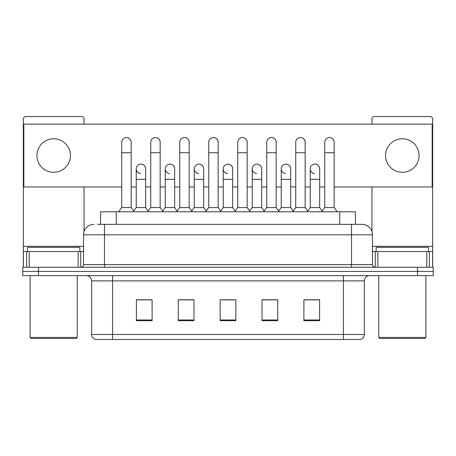 <?xml version="1.0" encoding="UTF-8"?>
<svg xmlns="http://www.w3.org/2000/svg" width="456" height="456" viewBox="0 0 456 456"><rect width="100%" height="100%" fill="white"/><g stroke="black" fill="none" stroke-linecap="round" stroke-linejoin="round"><path stroke-width="0.68" d="M97.658 224.335L104.464 224.335L97.658 224.335L100.542 224.335L100.542 211.772L355.458 211.772L355.458 224.335M364.361 334.476C364.219 336.984 362.965 338.66 360.593 339.498L343.425 339.498L343.425 334.476L364.361 334.476L364.361 280.873A5.233 5.233 0 0 1 369.599 275.635M343.425 339.498L95.407 339.498A5.233 5.233 0 0 1 91.639 334.476L91.639 280.873C91.325 277.693 89.581 275.948 86.401 275.635M38.503 267.262L433.2 267.262L433.2 271.445L22.8 271.445L22.8 275.635L38.503 275.635L38.503 271.445L22.8 271.445L22.8 267.262L38.503 267.262L38.503 271.445L433.2 271.445L433.2 275.635L38.503 275.635M319.605 320.705L319.605 299.769L303.901 299.769L303.901 320.705L319.605 320.705M277.727 320.705L277.727 299.769L262.023 299.769L262.023 320.705L277.727 320.705M152.099 320.705L152.099 299.769L136.395 299.769L136.395 320.705L152.099 320.705M193.977 320.705L193.977 299.769L178.273 299.769L178.273 320.705L193.977 320.705M235.855 320.705L235.855 299.769L220.145 299.769L220.145 320.705L235.855 320.705M334.009 339.498L121.991 339.498M309.715 299.871L305.685 299.871M193.714 299.871L189.685 299.871M179.214 299.871L193.977 299.871M150.212 299.871L146.182 299.871M262.023 299.871L276.684 299.871M266.213 299.871L262.183 299.871M222.71 299.871L233.181 299.871M152.099 299.871L136.395 299.871M319.605 299.871L303.901 299.871M93.993 224.335A10.471 10.471 0 0 0 83.522 234.806L83.522 264.645A2.616 2.616 0 0 1 80.906 267.262M372.478 234.806L104.464 234.806L104.464 224.335L362.007 224.335A10.471 10.471 0 0 1 372.478 234.806L372.478 264.645C372.62 266.219 373.492 267.091 375.094 267.262M104.464 267.262L104.464 264.645L351.536 264.645L351.536 224.335L361.847 224.335M121.735 152.726L131.157 152.726L131.157 207.583L121.735 207.583L121.735 142.255A4.714 4.714 0 0 1 126.745 137.552A4.714 4.714 0 0 1 131.157 142.255A4.714 4.714 0 0 0 126.745 137.552M121.735 207.583L118.594 211.772M131.157 207.583L134.298 211.772M140.653 173.548A4.714 4.714 0 0 1 136.236 168.845A4.714 4.714 0 0 1 141.24 164.149A4.714 4.714 0 0 1 145.658 168.845L145.658 179.316L136.236 179.316L136.236 168.845M145.658 179.316L145.658 207.583L136.236 207.583L136.236 179.316M136.236 207.583L133.699 210.968M145.658 207.583L148.194 210.968M150.736 152.726L160.159 152.726L160.159 207.583L150.736 207.583L150.736 142.255A4.714 4.714 0 0 1 155.741 137.552A4.714 4.714 0 0 1 160.159 142.255A4.714 4.714 0 0 0 155.741 137.552M150.736 207.583L147.596 211.772M160.159 207.583L163.299 211.772M179.738 152.726L189.16 152.726L189.16 207.583L179.738 207.583L179.738 142.255A4.714 4.714 0 0 1 184.743 137.552A4.714 4.714 0 0 1 189.16 142.255A4.714 4.714 0 0 0 184.743 137.552M179.738 207.583L176.597 211.772M189.16 207.583L192.301 211.772M208.734 152.726L218.156 152.726L218.156 207.583L208.734 207.583L208.734 142.255A4.714 4.714 0 0 1 213.744 137.552A4.714 4.714 0 0 1 218.156 142.255A4.714 4.714 0 0 0 213.744 137.552M208.734 207.583L205.593 211.772M218.156 207.583L221.297 211.772M237.736 152.726L247.158 152.726L247.158 207.583L237.736 207.583L237.736 142.255A4.714 4.714 0 0 1 242.746 137.552A4.714 4.714 0 0 1 247.158 142.255A4.714 4.714 0 0 0 242.746 137.552M237.736 207.583L234.595 211.772M247.158 207.583L250.298 211.772M169.649 173.548A4.714 4.714 0 0 1 165.237 168.845A4.714 4.714 0 0 1 170.242 164.149A4.714 4.714 0 0 1 174.659 168.845L174.659 179.316L165.237 179.316L165.237 168.845M174.659 179.316L174.659 207.583L165.237 207.583L165.237 179.316M165.237 207.583L162.695 210.968M174.659 207.583L177.196 210.968M198.651 173.548A4.714 4.714 0 0 1 194.239 168.845A4.714 4.714 0 0 1 199.243 164.149A4.714 4.714 0 0 1 203.661 168.845L203.661 179.316L194.239 179.316L194.239 168.845M203.661 179.316L203.661 207.583L194.239 207.583L194.239 179.316M194.239 207.583L191.697 210.968M203.661 207.583L206.197 210.968M227.652 173.548A4.714 4.714 0 0 1 223.235 168.845A4.714 4.714 0 0 1 228.245 164.149A4.714 4.714 0 0 1 232.657 168.845L232.657 179.316L223.235 179.316L223.235 168.845M232.657 179.316L232.657 207.583L223.235 207.583L223.235 179.316M223.235 207.583L220.698 210.968M232.657 207.583L235.199 210.968M78.158 267.262L78.158 251.558L29.212 251.558L29.212 267.262M84.046 124.146L84.046 119.119A2.616 2.616 0 0 0 81.43 116.502L25.941 116.502A2.616 2.616 0 0 0 23.324 119.119L23.324 251.558L29.212 251.558M84.046 186.96L84.046 231.534M78.158 251.558L83.522 251.558M23.324 267.262L23.324 251.558M426.787 267.262L426.787 251.558L377.842 251.558L377.842 267.262M432.676 267.262L432.676 251.558L432.676 267.262M426.787 251.558L432.676 251.558L432.676 119.119A2.616 2.616 0 0 0 430.059 116.502L374.57 116.502A2.616 2.616 0 0 0 371.953 119.119L371.953 124.146M371.953 186.96L371.953 231.534M372.478 251.558L377.842 251.558M79.857 251.558L79.857 247.369L27.514 247.369L27.514 251.558M30.13 275.635L30.13 337.406L77.241 337.406L77.241 275.635M77.241 337.406L76.192 338.455L31.173 338.455L30.13 337.406M428.486 251.558L428.486 247.369L376.143 247.369L376.143 251.558M378.759 275.635L378.759 337.406L425.87 337.406L425.87 275.635M425.87 337.406L424.827 338.455L379.808 338.455L378.759 337.406M319.662 169.546A4.714 4.714 0 0 0 314.976 164.137M290.66 169.546A4.714 4.714 0 0 0 285.975 164.137M261.659 169.546A4.714 4.714 0 0 0 256.973 164.137M329.5 137.547A4.714 4.714 0 0 0 329.477 137.547A4.714 4.714 0 0 1 334.157 142.956M305.161 142.956A4.714 4.714 0 0 0 300.475 137.547M232.657 169.546A4.714 4.714 0 0 0 227.971 164.137M198.998 164.137A4.714 4.714 0 0 0 198.976 164.137A4.714 4.714 0 0 1 203.661 169.546M174.659 169.546A4.714 4.714 0 0 0 169.974 164.137M247.158 142.956A4.714 4.714 0 0 0 242.472 137.547M218.156 142.956A4.714 4.714 0 0 0 213.476 137.547M189.16 142.956A4.714 4.714 0 0 0 184.475 137.547M160.159 142.956A4.714 4.714 0 0 0 155.473 137.547M276.159 142.956A4.714 4.714 0 0 0 271.474 137.547M145.658 169.546A4.714 4.714 0 0 0 140.972 164.137M131.157 142.956A4.714 4.714 0 0 0 126.472 137.547M402.317 138.801A16.752 16.752 0 0 0 385.565 155.553A16.752 16.752 0 0 0 402.317 172.305A16.752 16.752 0 0 0 419.064 155.553A16.752 16.752 0 0 0 402.317 138.801M53.683 138.801A16.752 16.752 0 0 0 36.936 155.553A16.752 16.752 0 0 0 53.683 172.305A16.752 16.752 0 0 0 70.435 155.553A16.752 16.752 0 0 0 53.683 138.801M334.157 186.96L432.151 186.96L432.151 124.146L23.849 124.146L23.849 186.96L121.735 186.96M131.157 186.96L136.236 186.96M145.658 186.96L150.736 186.96M160.159 186.96L165.237 186.96M174.659 186.96L179.738 186.96M189.16 186.96L194.239 186.96M203.661 186.96L208.734 186.96M218.156 186.96L223.235 186.96M232.657 186.96L237.736 186.96M247.158 186.96L252.236 186.96M261.659 186.96L266.737 186.96M276.159 186.96L281.238 186.96M290.66 186.96L295.739 186.96M305.161 186.96L310.24 186.96M319.662 186.96L324.735 186.96M266.737 152.726L276.159 152.726L276.159 207.583L266.737 207.583L266.737 142.255A4.714 4.714 0 0 1 271.742 137.552A4.714 4.714 0 0 1 276.159 142.255A4.714 4.714 0 0 0 271.742 137.552M266.737 207.583L263.596 211.772M276.159 207.583L279.3 211.772M295.739 152.726L305.161 152.726L305.161 207.583L295.739 207.583L295.739 142.255A4.714 4.714 0 0 1 300.743 137.552A4.714 4.714 0 0 1 305.161 142.255A4.714 4.714 0 0 0 300.743 137.552M295.739 207.583L292.598 211.772M305.161 207.583L308.302 211.772M324.735 152.726L334.157 152.726L334.157 207.583L324.735 207.583L324.735 142.255A4.714 4.714 0 0 1 329.745 137.552A4.714 4.714 0 0 1 334.157 142.255A4.714 4.714 0 0 0 329.745 137.552M324.735 207.583L321.594 211.772M334.157 207.583L337.303 211.772M256.654 173.548A4.714 4.714 0 0 1 252.236 168.845A4.714 4.714 0 0 1 257.241 164.149A4.714 4.714 0 0 1 261.659 168.845L261.659 179.316L252.236 179.316L252.236 168.845M261.659 179.316L261.659 207.583L252.236 207.583L252.236 179.316M252.236 207.583L249.7 210.968M261.659 207.583L264.201 210.968M285.65 173.548A4.714 4.714 0 0 1 281.238 168.845A4.714 4.714 0 0 1 286.243 164.149A4.714 4.714 0 0 1 290.66 168.845L290.66 179.316L281.238 179.316L281.238 168.845M290.66 179.316L290.66 207.583L281.238 207.583L281.238 179.316M281.238 207.583L278.696 210.968M290.66 207.583L293.197 210.968M314.651 173.548A4.714 4.714 0 0 1 310.24 168.845A4.714 4.714 0 0 1 315.244 164.149A4.714 4.714 0 0 1 319.662 168.845L319.662 179.316L310.24 179.316L310.24 168.845M319.662 179.316L319.662 207.583L310.24 207.583L310.24 179.316M310.24 207.583L307.697 210.968M319.662 207.583L322.198 210.968M116.246 224.335L116.246 211.772M339.754 224.335L339.754 211.772M343.425 275.635L343.425 280.873L91.639 280.873M364.361 280.873L343.425 280.873L343.425 334.476L112.575 334.476L112.575 339.498M91.639 334.476L112.575 334.476L112.575 275.635M417.496 275.635L417.496 267.262M235.855 319.981L220.145 319.981M193.977 319.981L178.273 319.981M152.099 319.981L136.395 319.981M277.727 319.981L262.023 319.981M319.605 319.981L303.901 319.981M83.522 264.645L104.464 264.645L104.464 234.806L83.522 234.806M351.536 267.262L351.536 264.645L372.478 264.645M83.522 246.32L23.324 246.32M80.735 251.558L80.735 267.262M23.364 251.558L23.364 267.262M26.636 267.262L26.636 251.558M432.676 246.32L372.478 246.32M432.636 267.262L432.636 251.558M429.364 251.558L429.364 267.262M375.265 267.262L375.265 251.558M131.157 152.726L131.157 142.255M160.159 152.726L160.159 142.255M189.16 152.726L189.16 142.255M218.156 152.726L218.156 142.255M247.158 152.726L247.158 142.255M276.159 152.726L276.159 142.255M305.161 152.726L305.161 142.255M334.157 152.726L334.157 142.255"/></g></svg>
